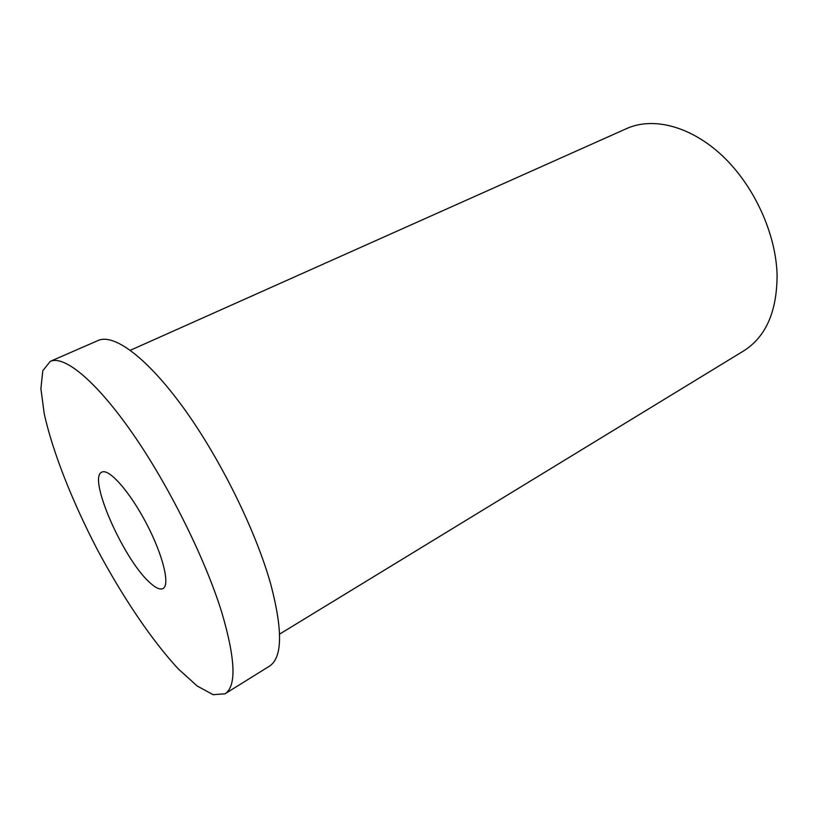 <?xml version="1.0" encoding="UTF-8"?>
<svg xmlns="http://www.w3.org/2000/svg" width="818" height="818" viewBox="0 0 818 818"><rect width="100%" height="100%" fill="white"/><g stroke="black" fill="none" stroke-linecap="round" stroke-linejoin="round"><path stroke-width="1.23" d="M149.193 582.017C122.904 558.254 87.475 477.293 101.81 472.15C108.845 468.121 129.571 491.352 146.197 523.091C162.925 554.788 170.308 585.034 163.007 588.541C159.939 590.044 155.338 587.866 149.193 582.017M221.954 612.958C205.328 558.95 168.682 485.186 132.219 432.896C95.696 380.503 64.111 355.002 50.246 361.382L42.792 370.718L40.9 388.683L44.203 413.591C52.567 451.648 72.076 500.953 96.994 548.96C122.414 596.711 151.974 640.729 178.59 669.196L197.23 686.036L213.099 694.666L225.011 693.817C236.576 686.363 235.553 659.41 221.954 612.958M225.011 693.817L269.388 666.2C282.435 657.805 282.905 630.545 270.799 584.4C255.85 530.821 220.298 458.673 183.621 408.059C146.882 357.354 113.814 333.335 98.14 340.482L50.246 361.382M279.592 634.114L743.674 350.902C765.812 336.924 776.957 311.709 777.1 275.257C776.118 233.989 754.288 185.962 722.601 156.023C690.862 126.064 653.091 116.637 626.762 128.518L130.359 350.278"/></g></svg>
